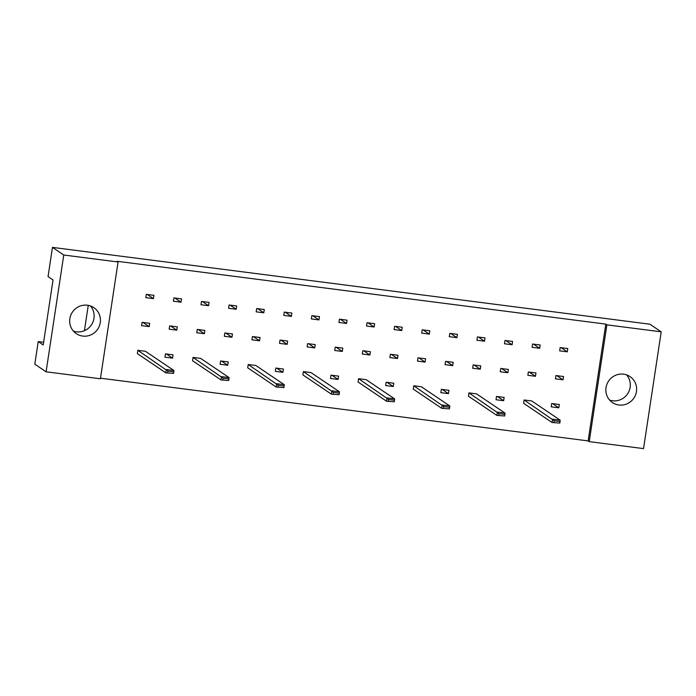 <?xml version="1.0" encoding="UTF-8"?>
<svg xmlns="http://www.w3.org/2000/svg" width="696" height="696" viewBox="0 0 696 696"><rect width="100%" height="100%" fill="white"/><g stroke="black" fill="none" stroke-linecap="round" stroke-linejoin="round"><path stroke-width="1.04" d="M90.41 305.935A15.686 15.251 -56 0 1 92.22 323.57A15.686 15.251 -56 0 1 76.429 331.818A15.686 15.251 -56 0 1 73.411 331.113M87.392 305.222A15.686 15.251 -56 0 1 93.838 307.649A15.686 15.251 -56 0 1 99.354 326.032A15.686 15.251 -56 0 1 82.728 336.072A15.686 15.251 -56 0 1 76.282 333.645A15.686 15.251 -56 0 1 70.766 315.262A15.686 15.251 -56 0 1 87.392 305.222M626.583 374.874A15.686 15.251 -56 0 1 628.401 392.509A15.686 15.251 -56 0 1 612.602 400.757A15.686 15.251 -56 0 1 609.592 400.052M623.572 374.161A15.686 15.251 -56 0 1 630.01 376.588A15.686 15.251 -56 0 1 635.526 394.971A15.686 15.251 -56 0 1 618.901 405.011A15.686 15.251 -56 0 1 612.463 402.584A15.686 15.251 -56 0 1 606.947 384.209A15.686 15.251 -56 0 1 623.572 374.161M173.539 373.413L165.805 372.839L137.347 353.62L137.843 350.314L145.447 351.297L173.904 370.507L166.3 369.532L165.805 372.839L173.539 373.413L173.774 371.864L167.91 371.116L167.675 372.656M149.179 326.615L141.575 325.641L142.08 322.335L149.684 323.309L149.179 326.615L143.019 322.457M153.416 298.627L145.812 297.653L146.308 294.347L153.912 295.322L153.416 298.627L147.248 294.469M172.538 358.144L164.935 357.17L165.439 353.864L173.043 354.838L172.538 358.144L166.379 353.986M176.775 330.165L169.171 329.182L169.667 325.876L177.271 326.859L176.775 330.165L170.607 325.998M181.004 302.177L173.4 301.203L173.904 297.897L181.508 298.871L181.004 302.177L174.844 298.019M228.723 380.503L220.989 379.929L192.531 360.719L193.027 357.413L200.631 358.388L229.088 377.606L221.485 376.632L220.989 379.929L228.723 380.503L228.958 378.963L223.094 378.206L222.859 379.746M204.363 333.706L196.759 332.731L197.264 329.425L204.868 330.409L204.363 333.706L198.203 329.547M208.6 305.727L200.996 304.744L201.492 301.446L209.096 302.421L208.6 305.727L202.432 301.559M227.722 365.243L220.119 364.269L220.615 360.963L228.218 361.937L227.722 365.243L221.554 361.076M231.951 337.255L224.347 336.281L224.851 332.975L232.455 333.95L231.951 337.255L225.791 333.097M236.188 309.276L228.584 308.293L229.08 304.987L236.684 305.97L236.188 309.276L230.019 305.109M283.907 387.602L276.164 387.028L247.706 367.81L248.211 364.504L255.815 365.487L284.272 384.697L276.669 383.722L276.164 387.028L283.907 387.602L284.142 386.054L278.269 385.306L278.043 386.845M259.547 340.805L251.943 339.831L252.439 336.525L260.043 337.499L259.547 340.805L253.379 336.647M263.775 312.817L256.171 311.843L256.676 308.537L264.28 309.511L263.775 312.817L257.616 308.659M282.907 372.334L275.303 371.36L275.799 368.053L283.402 369.037L282.907 372.334L276.738 368.175M287.135 344.355L279.531 343.372L280.036 340.066L287.639 341.049L287.135 344.355L280.975 340.187M291.372 316.367L283.768 315.392L284.264 312.086L291.868 313.061L291.372 316.367L285.203 312.208M339.091 394.693L331.348 394.127L302.89 374.909L303.395 371.603L310.999 372.577L339.457 391.796L331.853 390.821L331.348 394.127L339.091 394.693L339.317 393.153L333.454 392.396L333.219 393.945M314.731 347.904L307.127 346.921L307.623 343.615L315.227 344.598L314.731 347.904L308.563 343.737M318.959 319.916L311.356 318.942L311.86 315.636L319.464 316.61L318.959 319.916L312.8 315.758M338.082 379.433L330.478 378.459L330.983 375.153L338.587 376.127L338.082 379.433L331.922 375.275M342.319 351.445L334.715 350.471L335.211 347.165L342.815 348.139L342.319 351.445L336.151 347.287M346.547 323.466L338.943 322.483L339.448 319.177L347.052 320.16L346.547 323.466L340.387 319.299M394.267 401.792L386.532 401.218L358.075 382L358.57 378.694L366.174 379.677L394.632 398.895L387.028 397.912L386.532 401.218L394.267 401.792L394.501 400.243L388.638 399.495L388.403 401.035M369.907 354.995L362.303 354.02L362.807 350.714L370.411 351.689L369.907 354.995L363.747 350.836M374.144 327.007L366.54 326.032L367.036 322.726L374.639 323.71L374.144 327.007L367.975 322.848M393.266 386.532L385.662 385.549L386.167 382.243L393.771 383.226L393.266 386.532L387.106 382.365M397.503 358.544L389.899 357.561L390.395 354.264L397.999 355.238L397.503 358.544L391.335 354.377M401.731 330.556L394.127 329.582L394.632 326.276L402.236 327.25L401.731 330.556L395.572 326.398M449.451 408.883L441.716 408.317L413.259 389.099L413.755 385.793L421.358 386.767L449.816 405.986L442.212 405.011L441.716 408.317L449.451 408.883L449.686 407.343L443.822 406.586L443.587 408.134M425.091 362.094L417.487 361.111L417.991 357.805L425.595 358.788L425.091 362.094L418.931 357.927M429.328 334.106L421.724 333.132L422.22 329.826L429.824 330.8L429.328 334.106L423.159 329.947M448.45 393.623L440.846 392.648L441.342 389.342L448.946 390.317L448.45 393.623L442.282 389.464M452.678 365.635L445.075 364.66L445.579 361.355L453.183 362.329L452.678 365.635L446.519 361.476M456.915 337.656L449.312 336.673L449.807 333.367L457.411 334.35L456.915 337.656L450.747 333.488M504.635 415.982L496.892 415.408L468.434 396.189L468.939 392.892L476.543 393.866L505 413.085L497.396 412.102L496.892 415.408L504.635 415.982L504.87 414.442L498.997 413.685L498.771 415.225M480.275 369.185L472.671 368.21L473.167 364.904L480.771 365.879L480.275 369.185L474.107 365.026M484.503 341.205L476.899 340.222L477.404 336.916L485.008 337.899L484.503 341.205L478.343 337.038M503.634 400.722L496.03 399.739L496.526 396.433L504.13 397.416L503.634 400.722L497.466 396.555M507.863 372.734L500.259 371.76L500.763 368.454L508.367 369.428L507.863 372.734L501.703 368.575M512.099 344.746L504.496 343.772L504.992 340.466L512.595 341.44L512.099 344.746L505.931 340.588M559.81 423.072L552.076 422.507L523.618 403.288L524.123 399.983L531.727 400.957L560.184 420.175L552.581 419.201L552.076 422.507L559.81 423.072L560.045 421.532L554.181 420.775L553.946 422.324M535.459 376.284L527.855 375.301L528.351 371.995L535.955 372.978L535.459 376.284L529.291 372.116M539.687 348.296L532.083 347.321L532.579 344.015L540.183 344.99L539.687 348.296L533.519 344.137M558.81 407.812L551.206 406.838L551.711 403.532L559.314 404.506L558.81 407.812L552.65 403.654M563.047 379.833L555.443 378.85L555.939 375.544L563.543 376.527L563.047 379.833L556.878 375.666M567.275 351.845L559.671 350.862L560.176 347.565L567.779 348.539L567.275 351.845L561.115 347.678M118.068 261.992L100.407 378.781L46.093 371.795L63.762 255.014L118.068 261.992L116.989 261.261L605.798 324.11L606.886 324.849L661.2 331.827L649.907 324.205L52.461 247.385L63.762 255.014M43.622 342.275L38.219 341.588L34.8 364.173L46.093 371.795M52.461 247.385L48.05 276.582L53.044 279.957L43.213 344.955L38.219 341.588M661.2 331.827L643.539 448.615L589.225 441.629L606.886 324.849M100.494 378.198L588.137 440.899L589.225 441.629M88.261 305.361L84.425 330.696M588.137 440.899L605.798 324.11M524.123 399.983L554.181 420.775M560.045 421.532L560.184 420.175M468.939 392.892L498.997 413.685M504.87 414.442L505 413.085M413.755 385.793L443.822 406.586M449.686 407.343L449.816 405.986M358.57 378.694L388.638 399.495M394.501 400.243L394.632 398.895M303.395 371.603L333.454 392.396M339.317 393.153L339.457 391.796M248.211 364.504L278.269 385.306M284.142 386.054L284.272 384.697M193.027 357.413L223.094 378.206M228.958 378.963L229.088 377.606M137.843 350.314L167.91 371.116M173.774 371.864L173.904 370.507"/></g></svg>
